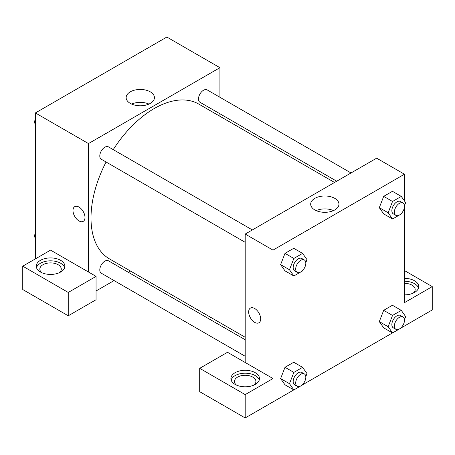 <?xml version="1.0" encoding="UTF-8"?>
<svg xmlns="http://www.w3.org/2000/svg" width="455" height="455" viewBox="0 0 455 455"><rect width="100%" height="100%" fill="white"/><g stroke="black" fill="none" stroke-linecap="round" stroke-linejoin="round"><path stroke-width="0.68" d="M35.388 258.878L35.388 112.937L166.831 37.048L219.919 67.693L219.919 97.268M219.919 113.778L219.919 116.275M150.292 91.842A14.139 8.162 180 0 1 154.433 97.615A14.139 8.162 180 0 1 140.294 105.776A14.139 8.162 180 0 1 126.149 97.615A14.139 8.162 180 0 1 134.879 90.067A14.139 8.162 180 0 1 150.292 91.842M88.475 272.01L50.556 250.119L22.75 266.175L68.25 292.446L96.056 276.39L88.475 272.01L88.475 143.581L35.388 112.937M88.475 143.581L219.919 67.693M148.944 104.07A14.139 8.162 0 0 0 131.637 104.07M74.751 206.65A8.491 4.903 -120 0 0 73.448 213.452A8.491 4.903 -120 0 0 78.994 220.931A8.491 4.903 60 0 1 73.448 213.452A8.491 4.903 60 0 1 74.751 206.65A8.491 4.903 60 0 1 83.237 211.552A8.491 4.903 60 0 1 83.237 221.352A8.491 4.903 60 0 1 78.994 220.931A8.491 4.903 -120 0 0 83.242 221.352M40.444 260.34A14.298 8.258 180 0 1 56.028 258.548A14.298 8.258 180 0 1 64.855 266.175A14.298 8.258 180 0 1 50.556 274.433A14.298 8.258 180 0 1 36.258 266.175A14.298 8.258 180 0 1 40.444 260.34M64.627 267.637A14.298 8.258 0 0 0 54.833 261.215A14.298 8.258 0 0 0 40.444 263.257A14.298 8.258 0 0 0 36.48 267.637M41.888 272.744A10.727 6.194 180 0 1 39.83 269.093A10.727 6.194 180 0 1 46.45 263.371A10.727 6.194 180 0 1 58.138 264.713A10.727 6.194 180 0 1 61.283 269.093A10.727 6.194 180 0 1 59.218 272.744M22.75 266.175L22.75 289.528L68.25 315.793L96.056 299.743L96.056 276.39M68.25 292.446L68.25 315.793M130.545 271.072L128.384 272.323M114.086 280.576L96.056 290.984M245.194 339.76L108.426 260.8A7.149 4.129 120 0 0 102.915 262.717A7.149 4.129 120 0 0 99.799 269.912A7.149 4.129 120 0 0 101.277 273.182L245.194 356.276M351.027 172.963L207.11 89.874A7.149 4.129 120 0 0 201.605 91.791A7.149 4.129 120 0 0 198.482 98.985A7.149 4.129 120 0 0 199.961 102.256L336.728 181.221M252.343 229.94L108.426 146.851A7.149 4.129 120 0 0 102.915 148.762A7.149 4.129 120 0 0 99.799 155.957A7.149 4.129 120 0 0 101.277 159.233L245.194 242.322M106.078 162.003A89.368 51.597 120 0 0 91 218.013A89.368 51.597 120 0 0 109.507 258.923L245.194 337.263M334.567 182.466L198.88 104.132A89.368 51.597 120 0 0 113.227 149.621M245.194 362.493L227.5 352.278L199.694 368.334L245.194 394.604L273 378.549L245.194 362.493L245.194 234.063L376.638 158.175L404.444 174.231L404.444 200.911M199.694 368.334L199.694 391.681L245.194 417.952L293.799 389.889M302.632 384.788L392.483 332.918M401.321 327.816L432.25 309.957L432.25 286.604L404.444 302.66L404.444 207.105M404.444 283.334A10.727 6.194 180 0 1 412.025 285.149A10.727 6.194 180 0 1 415.17 289.528A10.727 6.194 180 0 1 413.112 293.174M418.52 288.066A14.298 8.258 0 0 0 404.444 281.27M404.444 278.352A14.298 8.258 180 0 1 418.742 286.604A14.298 8.258 180 0 1 404.444 294.863M236.532 385.118A10.727 6.194 180 0 1 234.467 381.466A10.727 6.194 180 0 1 245.194 375.278A10.727 6.194 180 0 1 255.92 381.466A10.727 6.194 180 0 1 253.862 385.118M259.27 380.01A14.298 8.258 0 0 0 249.471 373.589A14.298 8.258 0 0 0 235.081 375.631A14.298 8.258 0 0 0 231.123 380.01M235.081 372.713A14.298 8.258 180 0 1 250.665 370.922A14.298 8.258 180 0 1 259.492 378.549A14.298 8.258 180 0 1 245.194 386.807A14.298 8.258 180 0 1 230.895 378.549A14.298 8.258 180 0 1 235.081 372.713M245.194 394.604L245.194 417.952M404.444 270.554L432.25 286.604M401.56 327.196L401.287 327.89L392.534 332.946L388.155 326.718L392.534 315.434L383.684 310.327L392.443 305.271L383.684 310.327L379.311 321.611L383.684 327.839L379.299 321.622M401.56 213.247L401.287 213.941L392.534 218.992L383.684 213.884L379.299 207.668M392.534 218.992L388.155 212.764L392.534 201.48L383.684 196.372L392.443 191.316L383.684 196.372L379.311 207.656L383.684 213.884M302.876 270.219L302.603 270.913L293.85 275.969L285.001 270.861L280.616 264.645L285.001 253.35L293.759 248.293L285.001 253.35L293.85 258.457L302.603 253.401L306.983 259.629L305.788 262.706M293.85 372.406L285.001 367.299L293.759 362.243L285.001 367.299L280.621 378.583L285.001 384.811L280.621 378.583L289.471 383.69L293.85 372.406L302.603 367.35L306.983 373.583L305.788 376.66M273 378.549L273 250.119L404.444 174.231M334.817 198.374A14.139 8.162 180 0 1 338.958 204.147A14.139 8.162 180 0 1 324.819 212.314A14.139 8.162 180 0 1 310.68 204.147A14.139 8.162 180 0 1 319.41 196.606A14.139 8.162 180 0 1 334.817 198.374M273 250.119L245.194 234.063M333.475 210.602A14.139 8.162 0 0 0 316.168 210.602M250.426 308.075A8.491 4.903 -120 0 0 249.13 314.877A8.491 4.903 -120 0 0 254.675 322.362A8.491 4.903 60 0 1 249.124 314.877A8.491 4.903 60 0 1 250.426 308.075A8.491 4.903 60 0 1 258.918 312.977A8.491 4.903 60 0 1 258.918 322.783A8.491 4.903 60 0 1 254.675 322.362A8.491 4.903 -120 0 0 258.918 322.783M293.85 275.969L289.471 269.741L293.85 258.457M304.332 259.953L301.801 258.491A7.149 4.129 120 0 0 296.29 260.408A7.149 4.129 120 0 0 293.174 267.603A7.149 4.129 120 0 0 294.652 270.879L297.178 272.335A7.149 4.129 120 0 0 304.332 268.205A7.149 4.129 120 0 0 304.332 259.953A7.149 4.129 120 0 0 298.821 261.87A7.149 4.129 120 0 0 295.699 269.064A7.149 4.129 120 0 0 297.178 272.335M285.001 270.861L280.621 264.634L289.471 269.741M302.603 253.401L293.759 248.293M392.534 201.48L401.287 196.423L405.667 202.657L404.472 205.734M403.016 202.975L400.485 201.519A7.149 4.129 120 0 0 394.98 203.436A7.149 4.129 120 0 0 391.857 210.631A7.149 4.129 120 0 0 393.336 213.901L395.867 215.363A7.149 4.129 120 0 0 403.016 211.234A7.149 4.129 120 0 0 403.016 202.975A7.149 4.129 120 0 0 397.505 204.892A7.149 4.129 120 0 0 394.383 212.087A7.149 4.129 120 0 0 395.867 215.363M388.155 212.764L379.311 207.656M401.287 196.423L392.443 191.316M302.876 384.174L302.603 384.867L293.85 389.918L289.471 383.69M304.332 373.902L301.801 372.446A7.149 4.129 120 0 0 296.29 374.363A7.149 4.129 120 0 0 293.174 381.557A7.149 4.129 120 0 0 294.652 384.828L297.178 386.289A7.149 4.129 120 0 0 304.332 382.16A7.149 4.129 120 0 0 304.332 373.902A7.149 4.129 120 0 0 298.821 375.819A7.149 4.129 120 0 0 295.699 383.013A7.149 4.129 120 0 0 297.178 386.289M293.85 389.918L285.001 384.811M302.603 367.35L293.759 362.243M392.534 315.434L401.287 310.378L405.667 316.606L404.472 319.683M403.016 316.93L400.485 315.469A7.149 4.129 120 0 0 394.98 317.385A7.149 4.129 120 0 0 391.857 324.58A7.149 4.129 120 0 0 393.336 327.85L395.867 329.312A7.149 4.129 120 0 0 403.016 325.183A7.149 4.129 120 0 0 403.016 316.93A7.149 4.129 120 0 0 397.505 318.847A7.149 4.129 120 0 0 394.383 326.042A7.149 4.129 120 0 0 395.867 329.312M392.534 332.946L383.684 327.839M388.155 326.718L379.311 321.611M401.287 310.378L392.443 305.271M35.388 124.084L34.165 122.338L35.388 119.187M38.516 111.134L47.348 106.032M35.388 123.049L34.165 122.338M137.2 54.156L146.032 49.055M35.388 238.033L34.165 236.293L35.388 233.136M35.388 236.998L34.165 236.293"/></g></svg>
